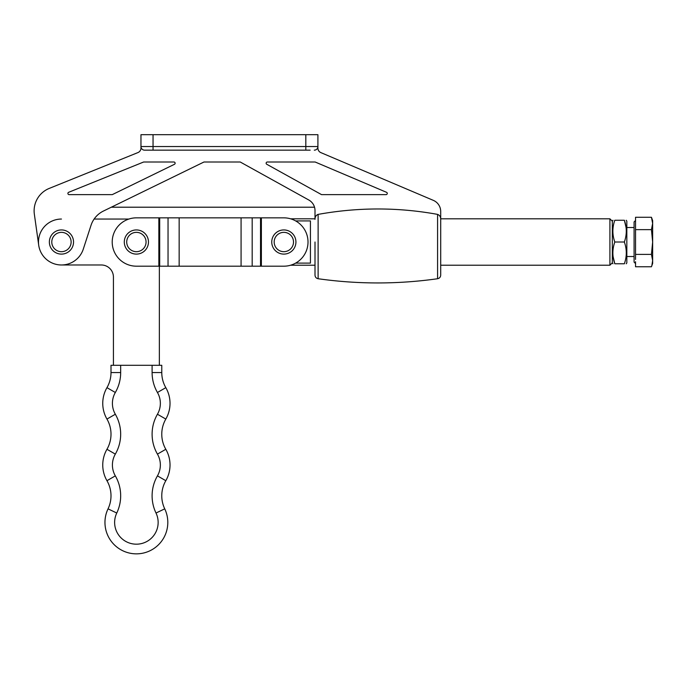 <?xml version="1.0" encoding="UTF-8"?>
<svg xmlns="http://www.w3.org/2000/svg" width="687" height="687" viewBox="0 0 687 687"><rect width="100%" height="100%" fill="white"/><g stroke="black" fill="none" stroke-linecap="round" stroke-linejoin="round"><path stroke-width="1.03" d="M314.526 207.208L111.294 207.208M148.693 150.161L144.588 150.161A3.624 3.624 0 0 1 140.964 146.537L140.964 148.1A4.835 4.835 0 0 1 137.932 152.583L49.232 188.418A24.174 24.174 0 0 0 34.35 214.198L38.712 245.216A22.963 22.963 0 0 0 83.29 249.115L91.028 225.31A24.174 24.174 0 0 1 103.419 211.055L203.979 162.003L240.235 162.003L308.781 199.994A12.083 12.083 0 0 1 315.007 210.565L315.007 219.368C314.929 216.937 315.968 215.28 318.124 214.387L317.377 214.636M34.522 215.426L38.712 245.216A22.963 22.963 0 0 1 61.452 219.05M315.17 217.805L315.024 218.81M318.124 278.733C357.944 284.349 397.764 284.349 437.585 278.733L437.585 214.387C398.022 207.173 358.193 207.173 318.124 214.387L318.124 278.733C316.192 278.304 315.153 277.11 315.007 275.143L315.007 242.013M437.585 214.387C439.74 215.271 440.779 216.937 440.702 219.368L440.702 275.143C440.556 277.11 439.517 278.304 437.585 278.733M140.964 146.537L140.964 134.686L153.046 134.686L153.046 146.537L140.964 146.537A3.624 3.624 0 0 0 144.588 150.161L310.172 150.161M173.931 162.003L143.652 162.003L68.648 192.308A1.211 1.211 0 0 0 69.104 194.636L112.256 194.636L174.455 164.296A1.211 1.211 0 0 0 173.931 162.003M315.144 162.003L267.346 162.003A1.211 1.211 0 0 0 266.762 164.27L321.55 194.636L386.077 194.636A1.211 1.211 0 0 0 386.549 192.317L315.144 162.003M440.702 219.368L440.702 211.484A12.083 12.083 0 0 0 433.342 200.364L320.855 152.608A4.835 4.835 0 0 1 317.909 148.16L317.909 146.537A3.624 3.624 0 0 1 314.277 150.161A3.624 3.624 0 0 0 317.909 146.537L305.818 146.537L305.818 134.686L317.909 134.686L317.909 146.537M153.046 134.686L305.818 134.686M261.378 217.848L283.843 217.848A24.174 24.174 0 0 1 308.016 242.013A24.174 24.174 0 0 1 283.843 266.187L136.387 266.187A24.174 24.174 0 0 1 112.213 242.013A24.174 24.174 0 0 1 136.387 217.848L261.378 217.848L261.378 266.187M120.672 365.304L120.672 372.552L111.002 372.552A30.219 30.219 0 0 1 106.957 387.657A30.219 30.219 0 0 0 111.002 372.552A30.219 30.219 0 0 1 106.957 387.657A31.422 31.422 0 0 0 102.749 403.363A31.422 31.422 0 0 1 106.957 387.657A30.219 30.219 0 0 0 111.002 372.552L111.002 365.304L161.771 365.304L161.771 372.552A30.219 30.219 0 0 0 165.816 387.657A31.422 31.422 0 0 1 165.816 419.07A30.219 30.219 0 0 0 161.771 434.175A30.219 30.219 0 0 1 165.816 419.07A31.422 31.422 0 0 0 165.816 387.657A30.219 30.219 0 0 1 161.771 372.552A30.219 30.219 0 0 0 165.816 387.657A30.219 30.219 0 0 1 161.771 372.552L152.102 372.552L152.102 365.304M106.957 449.281A30.219 30.219 0 0 0 106.957 419.07A30.219 30.219 0 0 1 106.957 449.281A31.422 31.422 0 0 0 102.749 464.996A31.422 31.422 0 0 1 106.957 449.281A30.219 30.219 0 0 0 106.957 419.07A31.422 31.422 0 0 1 102.749 403.363A31.422 31.422 0 0 0 106.957 419.07A30.219 30.219 0 0 1 106.957 449.281L115.33 454.116A21.752 21.752 0 0 0 115.33 475.868A39.889 39.889 0 0 1 116.764 513.026A21.752 21.752 0 0 0 136.387 544.181A21.752 21.752 0 0 0 156.009 513.026A39.889 39.889 0 0 1 157.443 475.868A21.752 21.752 0 0 0 157.443 454.116A39.889 39.889 0 0 1 157.443 414.244A21.752 21.752 0 0 0 157.443 392.492A39.889 39.889 0 0 1 152.102 372.552M104.965 522.421A31.422 31.422 0 0 0 136.387 553.851A31.422 31.422 0 0 0 167.808 522.421A31.422 31.422 0 0 1 136.387 553.851A31.422 31.422 0 0 1 108.039 508.852A31.422 31.422 0 0 0 104.965 522.421M164.734 508.852A30.219 30.219 0 0 1 165.816 480.702A30.219 30.219 0 0 0 164.734 508.852A31.422 31.422 0 0 1 167.808 522.421A31.422 31.422 0 0 0 164.734 508.852L156.009 513.026M161.771 434.175A30.219 30.219 0 0 0 165.816 449.281A31.422 31.422 0 0 1 165.816 480.702A31.422 31.422 0 0 0 165.816 449.281A30.219 30.219 0 0 1 161.771 434.175A30.219 30.219 0 0 0 165.816 449.281A30.219 30.219 0 0 1 161.771 434.175M116.764 513.026L108.039 508.852A30.219 30.219 0 0 0 106.957 480.702A31.422 31.422 0 0 1 102.749 464.996A31.422 31.422 0 0 0 106.957 480.702L115.33 475.868M159.35 266.187L159.35 365.304M128.838 219.05L94.119 219.05M113.424 365.304L113.424 277.067A12.083 12.083 0 0 0 101.332 264.984L61.452 264.984M49.361 242.013A12.083 12.083 0 0 1 61.452 229.93A12.083 12.083 0 0 1 73.535 242.013A12.083 12.083 0 0 1 61.452 254.104A12.083 12.083 0 0 1 49.361 242.013M612.332 262.803L609.91 265.225L609.91 218.81L440.702 218.81M295.642 220.922L310.43 220.922L310.43 263.112L295.642 263.112M124.295 242.013A12.083 12.083 0 0 1 136.387 229.93A12.083 12.083 0 0 1 148.469 242.013A12.083 12.083 0 0 1 136.387 254.104A12.083 12.083 0 0 1 124.295 242.013M271.751 242.013A12.083 12.083 0 0 1 283.843 229.93A12.083 12.083 0 0 1 295.925 242.013A12.083 12.083 0 0 1 283.843 254.104A12.083 12.083 0 0 1 271.751 242.013M158.852 266.187L158.852 217.848L136.387 217.848M635.535 220.467L634.084 221.918L634.084 262.116L635.535 263.568M635.535 259.437L635.535 254.388L651.439 254.388L652.65 260.579L651.86 265.526M635.535 254.388L635.535 229.647L651.439 229.647L652.65 242.013L651.439 254.388M635.535 229.647L635.535 217.272L651.439 217.272L652.65 223.455L651.439 229.647M635.535 261.713L635.535 266.762L651.439 266.762L652.65 263.447L652.65 220.587L651.439 217.272M612.941 220.261L612.332 221.171L612.332 262.863L612.941 263.774M613.087 256.517L614.796 263.774C612.246 263.774 612.246 263.774 614.796 263.774C612.246 256.543 612.246 249.287 614.796 242.013C612.246 234.782 612.246 227.534 614.796 220.261C612.246 220.261 612.246 220.261 614.796 220.261L624.363 220.261C626.922 220.261 626.922 220.261 624.363 220.261C626.922 227.491 626.922 234.748 624.363 242.013C626.922 249.252 626.922 256.5 624.363 263.774C626.922 263.774 626.922 263.774 624.363 263.774L614.796 263.774M626.235 220.261L626.836 221.171L626.836 262.863L626.226 263.774M624.363 242.013L614.796 242.013M626.08 227.517L624.363 220.261M153.046 150.161L153.046 146.537L305.818 146.537L305.818 150.161M159.702 217.848L159.702 266.187M168.04 217.848L168.04 266.187M179.152 217.848L179.152 266.187M241.077 217.848L241.077 266.187M252.181 217.848L252.181 266.187M260.528 217.848L260.528 266.187M106.957 387.657L115.33 392.492A21.752 21.752 0 0 0 115.33 414.244A39.889 39.889 0 0 1 115.33 454.116M165.816 480.702A31.422 31.422 0 0 0 165.816 449.281A31.422 31.422 0 0 1 165.816 480.702L157.443 475.868M165.816 419.07A31.422 31.422 0 0 0 165.816 387.657A31.422 31.422 0 0 1 165.816 419.07L157.443 414.244M108.039 508.852A30.219 30.219 0 0 0 106.957 480.702M120.672 372.552A39.889 39.889 0 0 1 115.33 392.492M165.816 387.657L157.443 392.492M165.816 449.281L157.443 454.116M106.957 419.07L115.33 414.244M71.122 242.013A9.67 9.67 0 0 0 61.452 232.352A9.67 9.67 0 0 0 51.783 242.013A9.67 9.67 0 0 0 61.452 251.682A9.67 9.67 0 0 0 71.122 242.013M146.056 242.013A9.67 9.67 0 0 0 136.387 232.352A9.67 9.67 0 0 0 126.717 242.013A9.67 9.67 0 0 0 136.387 251.682A9.67 9.67 0 0 0 146.056 242.013M293.512 242.013A9.67 9.67 0 0 0 283.843 232.352A9.67 9.67 0 0 0 274.173 242.013A9.67 9.67 0 0 0 283.843 251.682A9.67 9.67 0 0 0 293.512 242.013M609.91 265.225L440.702 265.225M315.007 265.225L290.61 265.225M315.007 218.81L290.61 218.81M612.332 221.231L609.91 218.81M626.836 256.517L634.084 256.517M626.836 227.517L634.084 227.517"/></g></svg>
